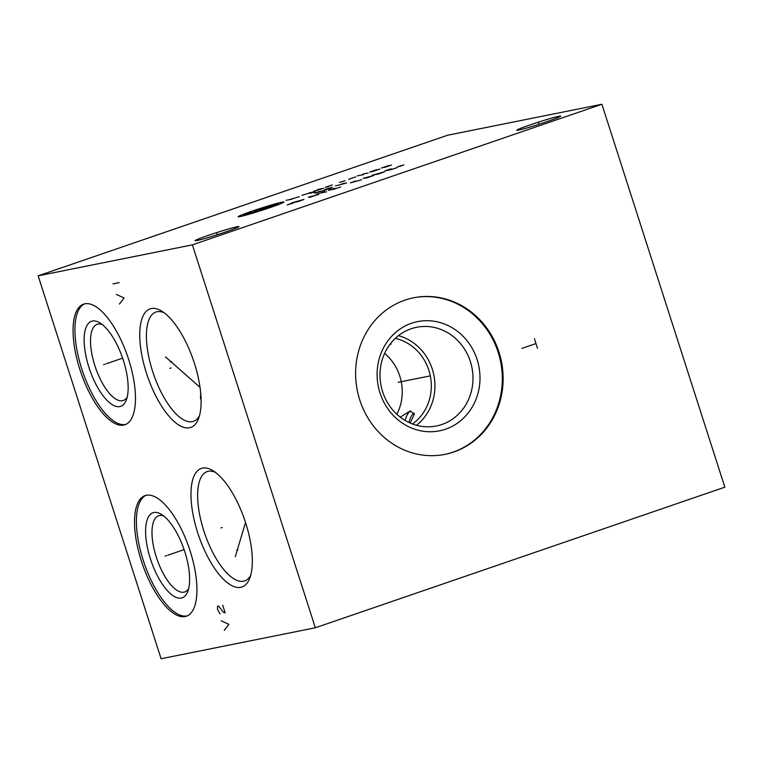 <?xml version="1.0" encoding="UTF-8"?>
<svg xmlns="http://www.w3.org/2000/svg" width="763" height="763" viewBox="0 0 763 763"><rect width="100%" height="100%" fill="white"/><g stroke="black" fill="none" stroke-linecap="round" stroke-linejoin="round"><path stroke-width="1.14" d="M601.902 104.254L724.85 487.175L315.338 627.777L192.39 244.856L601.902 104.254L447.662 135.223L38.15 275.825L192.39 244.856M404.991 300.117A79.857 73.506 -101.4 0 1 413.651 297.77A79.857 73.506 -101.4 0 1 500.347 356.836A79.857 73.506 -101.4 0 1 453.756 452.011A79.857 73.506 -101.4 0 1 445.087 454.357A79.857 73.506 -101.4 0 1 358.4 395.282A79.857 73.506 -101.4 0 1 404.991 300.117M558.878 116.281A23.081 1.097 162.2 0 1 560.729 116.129A23.081 1.097 162.2 0 1 543.428 122.814A23.081 1.097 162.2 0 1 518.621 130.101A23.081 1.097 162.2 0 1 516.77 130.244A23.081 1.097 162.2 0 1 534.071 123.558A23.081 1.097 162.2 0 1 558.878 116.281M237.112 226.754A23.081 1.097 162.2 0 1 238.972 226.601A23.081 1.097 162.2 0 1 221.671 233.287A23.081 1.097 162.2 0 1 196.864 240.574A23.081 1.097 162.2 0 1 195.013 240.717A23.081 1.097 162.2 0 1 212.305 234.031A23.081 1.097 162.2 0 1 237.112 226.754M315.338 627.777L161.098 658.746L38.15 275.825M202.5 468.101A62.68 24.311 71.1 0 1 212.848 470.609A62.68 24.311 71.1 0 1 244.627 519.813A62.68 24.311 71.1 0 1 249.778 578.163A62.68 24.311 71.1 0 1 240.774 587.319A62.68 24.311 71.1 0 1 197.627 532.526A62.68 24.311 71.1 0 1 202.5 468.101M151.274 308.548A62.68 24.311 71.1 0 1 161.622 311.056A62.68 24.311 71.1 0 1 193.401 360.26A62.68 24.311 71.1 0 1 198.552 418.61A62.68 24.311 71.1 0 1 189.548 427.766A62.68 24.311 71.1 0 1 146.401 372.973A62.68 24.311 71.1 0 1 151.274 308.548M84.798 303.817A63.749 24.721 71.1 0 1 128.174 357.981A63.749 24.721 71.1 0 1 124.96 424.743A63.749 24.721 71.1 0 1 123.73 425.077A63.749 24.721 71.1 0 1 80.344 370.923A63.749 24.721 71.1 0 1 83.558 304.151A63.749 24.721 71.1 0 1 84.798 303.817M146.267 495.282A63.749 24.721 71.1 0 1 189.644 549.446A63.749 24.721 71.1 0 1 186.43 616.208A63.749 24.721 71.1 0 1 185.199 616.542A63.749 24.721 71.1 0 1 141.823 562.379A63.749 24.721 71.1 0 1 145.027 495.616A63.749 24.721 71.1 0 1 146.267 495.282M390.084 344.199A49.252 19.104 -108.9 0 0 391.066 344.189M410.122 423.017L414.376 414.175L410.036 411.019L400.26 417.142M384.628 353.383A47.172 43.424 -101.4 0 1 396.846 414.252M389.483 345.01L391.486 342.425M395.291 338.371A47.172 43.424 -101.4 0 1 430.322 375.873A47.172 43.424 -101.4 0 1 412.478 423.98M398.477 335.653A50.329 46.324 -101.4 0 1 433.87 375.158A50.329 46.324 -101.4 0 1 416.464 425.268M411.123 328.777A50.329 46.324 -101.4 0 1 416.588 327.289A50.329 46.324 -101.4 0 1 471.229 364.523A50.329 46.324 -101.4 0 1 441.863 424.505A50.329 46.324 78.6 0 1 436.398 425.983A50.329 46.324 78.6 0 1 381.758 388.749A50.329 46.324 78.6 0 1 411.123 328.777M411.543 323.254A55.699 51.274 78.6 0 0 379.993 392.897A55.699 51.274 78.6 0 0 445.554 429.197A55.699 51.274 -101.4 0 0 477.104 359.554A55.699 51.274 -101.4 0 0 411.543 323.254M444.676 454.433A79.857 73.506 78.6 0 0 452.936 452.173A79.857 73.506 -101.4 0 0 499.584 357.227A79.857 73.506 -101.4 0 0 413.241 297.847M215.404 472.345A57.778 22.404 71.1 0 0 208.27 471.286A57.778 22.404 -108.9 0 0 207.145 471.591A57.778 22.404 -108.9 0 0 204.236 532.097A57.778 22.404 -108.9 0 0 243.55 581.187A57.778 22.404 71.1 0 0 244.675 580.891A57.778 22.404 71.1 0 0 250.731 575.216M410.723 410.914A49.252 19.104 -108.9 0 0 405.143 420.461M414.147 413.002A46.238 17.931 -108.9 0 0 409.035 422.521M201.089 399.43L200.44 398.753L200.707 392.983M164.179 312.792A57.778 22.404 71.1 0 0 157.035 311.733A57.778 22.404 -108.9 0 0 155.919 312.038A57.778 22.404 -108.9 0 0 153.01 372.554A57.778 22.404 -108.9 0 0 192.324 421.634A57.778 22.404 71.1 0 0 193.44 421.338A57.778 22.404 71.1 0 0 199.505 415.663M188.671 588.559A40.267 15.613 71.1 0 1 184.77 591.945A40.267 15.613 71.1 0 1 183.997 592.155A40.267 15.613 -108.9 0 1 156.596 557.953A40.267 15.613 -108.9 0 1 158.628 515.778A40.267 15.613 -108.9 0 1 159.4 515.569A40.267 15.613 71.1 0 1 163.778 516.065M153.878 512.507A44.96 17.435 -108.9 0 0 150.378 558.726A44.96 17.435 -108.9 0 0 181.336 598.03A44.96 17.435 71.1 0 0 187.784 591.468A44.96 17.435 71.1 0 0 184.093 549.608A44.96 17.435 71.1 0 0 161.298 514.31A44.96 17.435 71.1 0 0 153.878 512.507M145.981 495.349A63.749 24.721 -108.9 0 0 144.102 562.951A63.749 24.721 -108.9 0 0 187.069 615.903A63.749 24.721 71.1 0 0 187.355 615.836M127.202 397.094A40.267 15.613 71.1 0 1 123.301 400.48A40.267 15.613 71.1 0 1 122.519 400.699A40.267 15.613 -108.9 0 1 95.127 366.488A40.267 15.613 -108.9 0 1 97.149 324.323A40.267 15.613 -108.9 0 1 97.931 324.113A40.267 15.613 71.1 0 1 102.309 324.599M92.399 321.051A44.96 17.435 -108.9 0 0 88.909 367.27A44.96 17.435 -108.9 0 0 119.858 406.565A44.96 17.435 71.1 0 0 126.315 400.003A44.96 17.435 71.1 0 0 122.624 358.143A44.96 17.435 71.1 0 0 99.829 322.844A44.96 17.435 71.1 0 0 92.399 321.051M84.512 303.884A63.749 24.721 -108.9 0 0 82.623 371.486A63.749 24.721 -108.9 0 0 125.599 424.438A63.749 24.721 71.1 0 0 125.876 424.381M222.281 527.481L220.993 527.929M237.97 549.741L236.683 550.19M235.309 556.723L245.514 522.455M171.055 367.928L169.767 368.376M171.541 361.452L170.254 361.891M165.495 356.912L200.04 387.327M104.903 364.228L103.615 364.676L104.903 364.228M106.133 363.808L122.624 358.143M119.438 303.998L124.073 297.971L116.367 294.423M112.981 283.893L119.152 282.653M166.372 555.693L165.085 556.132L166.372 555.693M167.602 555.273L184.093 549.608M224.227 630.381L228.862 624.353L221.156 620.805M222.71 605.212L225.171 612.87L223.321 612.222L218.599 606.032L217.569 606.242L217.465 609.322L220.03 613.9M538.974 123.892L538.525 122.49M217.217 234.365L216.768 232.963M251.809 211.227A24.158 1.154 -17.8 0 0 240.002 216.597A24.158 1.154 -17.8 0 0 270.321 207.507A24.158 1.154 -17.8 0 0 282.129 202.138A24.158 1.154 -17.8 0 0 251.809 211.227M332.325 184.904L325.305 187.307L328.386 186.687M320.622 188.919L313.603 191.332L323.703 188.299L317.532 189.539M310.407 193.306L315.09 191.694L308.92 192.934M301.9 195.347L312.01 192.314M299.249 196.692L289.148 199.725M292.229 199.105L286.058 200.345M345.048 180.678L339.344 182.491M348.701 179.276L355.72 176.863M363.484 174.641L357.322 175.881M368.167 173.029L365.086 173.649M362.663 174.26L364.418 173.659M376.779 169.634L369.759 172.047L372.849 171.427L379.869 169.014M388.481 165.619L381.462 168.032L391.572 164.999L384.552 167.412M261.49 208.776L267.66 207.536L254.47 211.189M271.17 206.334L264.999 207.574L278.19 203.921M250.96 212.391L243.941 214.804L257.131 211.16L250.111 213.564M320.384 191.112L314.366 193.173L326.554 189.873M321.023 191.265L317.017 192.648M327.918 189.024L332.296 187.145L324.399 189.729L330.57 188.49M335.424 185.943L346.612 182.986L342.453 183.53M291.342 203.349L287.174 204.951L293.698 202.882M297.837 201.661L303.979 199.429L291.666 202.901L297.837 201.661M318.562 194.546L308.386 197.169L310.541 197.302M310.121 197.197L315.462 195.366M326.593 191.799L320.422 193.029M316.407 194.412L324.428 191.656M334.461 188.213L328.443 190.283L334.614 189.043L340.632 186.973M335.1 188.366L331.085 189.749M355.52 180.984L350.389 182.872L361.691 179.744M366.488 177.97L373.517 175.557L363.207 178.342L366.488 177.97M378.41 174.002L384.542 171.77L372.239 175.242L378.41 174.002M390.961 168.814L384.943 170.883L391.104 169.644L397.122 167.574M391.591 168.976L387.585 170.349M399.669 166.496L403.846 164.894L397.323 166.963M429.655 376.006L429.092 376.121L429.655 376.006M428.548 376.226L398.21 382.311M534.443 338.782L537.514 348.357M535.979 343.569L521.94 348.386"/></g></svg>

